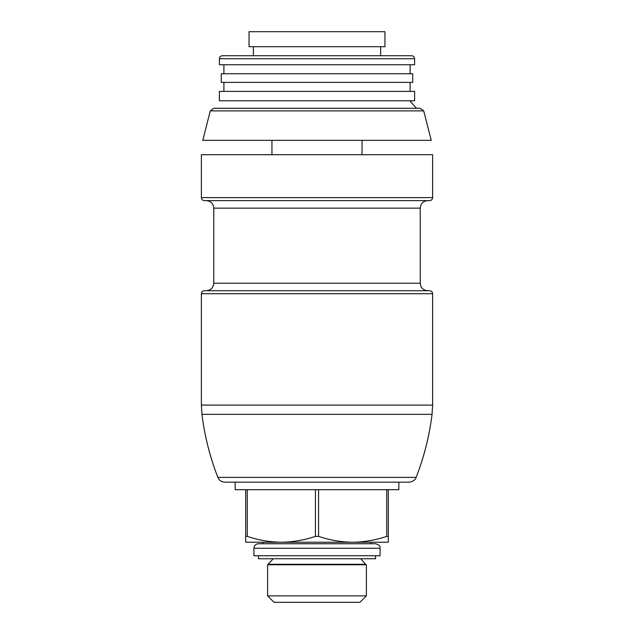 <?xml version="1.0" encoding="UTF-8"?>
<svg xmlns="http://www.w3.org/2000/svg" width="634" height="634" viewBox="0 0 634 634"><rect width="100%" height="100%" fill="white"/><g stroke="black" fill="none" stroke-linecap="round" stroke-linejoin="round"><path stroke-width="0.95" d="M201.382 293.724L201.382 405.11L201.945 414.327C204.639 436.01 209.941 457.027 217.858 477.386C219.206 480.421 221.535 482.014 224.856 482.173L409.144 482.173C414.723 481.46 415.753 478.147 415.611 478.48L416.142 477.386C424.059 457.027 429.361 436.01 432.055 414.327L432.618 405.11L432.618 293.724C432.443 291.902 431.445 290.903 429.622 290.721L204.378 290.721C202.555 290.903 201.557 291.902 201.382 293.724L432.618 293.724M235.166 482.173L398.834 482.173L398.834 489.678L235.166 489.678L235.166 482.173M245.675 536.388L247.26 536.388C258.41 540.136 269.775 542.086 281.337 542.236L245.675 542.236L245.675 489.678M247.26 536.388L247.26 489.678M262.944 543.742L262.944 542.236L281.337 542.236C292.892 542.078 304.257 540.128 315.415 536.388L318.585 536.388C329.735 540.136 341.1 542.086 352.662 542.236C364.217 542.078 375.582 540.128 386.74 536.388L386.74 489.678M386.74 536.388L388.325 536.388L388.325 489.678M281.337 542.236L388.325 542.236L388.325 536.388M318.585 536.388L318.585 489.678M315.415 536.388L315.415 489.678M352.662 542.236L371.056 542.236L371.056 543.742L375.558 543.742L258.442 543.742C255.7 544.004 254.202 545.509 253.933 548.244L380.067 548.244C380.4 546.207 378.902 544.701 375.558 543.742M253.933 548.244L253.933 555.749L380.067 555.749L380.067 548.244M375.558 555.749L375.558 558.752L258.442 558.752L258.442 555.749M273.222 558.752L267.611 564.759L366.389 564.759L365.596 564.3L268.404 564.3M267.611 595.873L366.389 595.873L359.961 602.3L274.039 602.3L267.611 595.873L267.611 564.759M206.256 200.629C210.821 201.073 213.325 203.577 213.769 208.134L213.769 283.216C213.325 287.773 210.821 290.277 206.256 290.721M201.382 197.626C201.557 199.448 202.555 200.447 204.378 200.629L429.622 200.629C431.461 200.431 432.459 199.433 432.618 197.626L432.618 154.704L201.382 154.704L201.382 197.626L432.618 197.626M202.761 140.352L431.239 140.352L423.71 110.895L420.128 108.279L213.872 108.279L210.29 110.895L202.761 140.352M414.604 100.774L219.396 100.774L219.396 91.391L414.604 91.391L414.604 100.774M223.905 91.391L223.905 82.38M221.274 82.38L412.726 82.38L412.726 73.742L221.274 73.742L221.274 82.38M223.905 73.742L223.905 64.731M219.396 58.732L219.396 64.731L414.604 64.731L414.604 58.732C414.438 56.917 413.439 55.919 411.601 55.729L222.399 55.729C220.577 55.903 219.578 56.901 219.396 58.732L414.604 58.732M253.37 55.729L253.37 46.718M249.051 46.718L384.949 46.718L384.949 31.7L249.051 31.7L249.051 46.718M271.954 154.704L271.954 140.352M217.858 477.386L416.142 477.386M201.945 414.327L432.055 414.327M201.382 405.11L432.618 405.11M213.769 283.216L420.231 283.216L420.976 286.465C420.857 286.402 422.292 290.174 427.744 290.721M213.769 208.134L420.231 208.134C420.675 203.577 423.179 201.073 427.744 200.629M210.29 110.895L423.71 110.895M360.778 558.752L365.596 564.3M366.389 595.873L366.389 564.759M420.231 283.216L420.231 208.134M416.546 108.279L409.778 100.774M410.095 91.391L410.095 82.38M410.095 73.742L410.095 64.731M380.63 55.729L380.63 46.718M362.046 154.704L362.046 140.352"/></g></svg>
